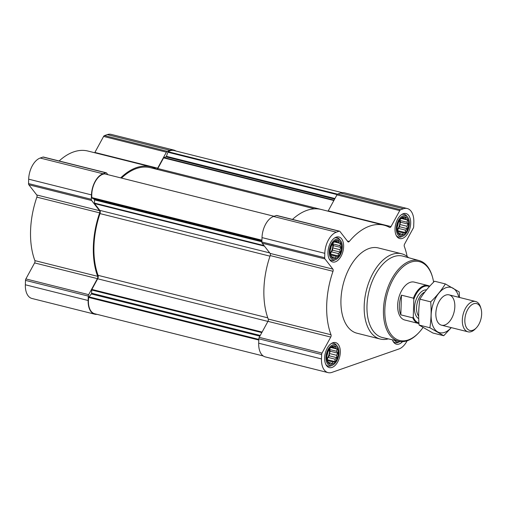 <?xml version="1.0" encoding="UTF-8"?>
<svg xmlns="http://www.w3.org/2000/svg" width="507" height="507" viewBox="0 0 507 507"><rect width="100%" height="100%" fill="white"/><g stroke="black" fill="none" stroke-linecap="round" stroke-linejoin="round"><path stroke-width="0.76" d="M338.087 255.953L336.185 256.358L335.304 258.069L333.644 257.245L332.598 257.867L330.691 255.408L330.095 251.352L330.463 248.981L330.963 246.776L333.074 242.916L335.849 240.8L336.654 241.408L338.556 241.002L338.796 242.638L340.463 243.461L339.963 245.667L341.059 247.517L339.836 249.672L340.191 252.093L338.454 253.589L338.087 255.953L330.539 254.064L331.337 251.802L332.643 250.205L332.719 247.891L333.517 245.629L332.865 243.246M341.541 247.473A9.475 5.45 -75.9 0 1 332.662 258.342A9.475 5.45 -75.9 0 1 333.156 242.644A9.475 5.45 -75.9 0 1 341.541 247.473M405.156 232.529L403.255 232.935L402.374 234.64L400.714 233.822L399.668 234.443L397.761 231.984L397.165 227.922L397.532 225.558L398.033 223.353L400.143 219.493L402.919 217.376L403.724 217.978L405.625 217.573L405.866 219.214L407.533 220.032L407.032 222.243L408.129 224.094L406.906 226.249L407.26 228.67L405.524 230.159L405.156 232.529L397.608 230.641L398.407 228.378L399.712 226.781L399.789 224.468L400.587 222.205L399.934 219.823M408.61 224.05A9.475 5.45 -75.9 0 1 399.731 234.918A9.475 5.45 -75.9 0 1 400.219 219.214A9.475 5.45 -75.9 0 1 408.61 224.05M334.766 361.561L332.871 361.966L331.99 363.677L330.323 362.86L329.284 363.475L327.376 361.016L326.774 356.96L327.148 354.589L327.649 352.384L329.753 348.524L332.529 346.408L333.34 347.016L335.235 346.611L335.482 348.246L337.142 349.07L336.642 351.275L337.744 353.126L336.515 355.28L336.87 357.701L335.133 359.197L334.766 361.561L327.218 359.672L328.016 357.416L329.328 355.813L329.398 353.499L330.196 351.237L329.544 348.854M338.226 353.081A9.475 5.45 -75.9 0 1 329.341 363.95A9.475 5.45 -75.9 0 1 329.835 348.252A9.475 5.45 -75.9 0 1 338.226 353.081M104.936 173.933A0.78 0.45 104.1 0 0 104.867 173.907A0.78 0.45 104.1 0 0 104.791 173.895A17.289 9.944 104.1 0 0 91.862 197.603A0.78 0.45 104.1 0 0 92.078 198.028L94.315 199.314A0.78 0.45 104.1 0 1 94.536 199.885L94.435 203.098A0.78 0.45 104.1 0 0 94.555 203.58L99.816 210.361A2.928 1.686 104.1 0 1 100.006 213.599A66.423 38.19 104.1 0 0 98.066 275.339A2.928 1.686 104.1 0 1 97.667 278.787L91.856 289.434A0.78 0.45 104.1 0 0 91.704 290.01L91.602 293.223L260.256 335.457M407.121 256.447A67.399 38.754 104.1 0 0 404.307 246.389A1.952 1.122 104.1 0 1 404.573 244.082L413.306 228.074A1.952 1.122 104.1 0 0 413.693 226.629L413.832 222.224A18.068 10.393 104.1 0 0 407.241 208.529A18.068 10.393 104.1 0 0 403.395 208.77L400.6 209.746A1.952 1.122 104.1 0 0 399.744 210.589L391.011 226.597L328.219 210.874L336.952 194.865A1.952 1.122 104.1 0 1 337.808 194.023L340.603 193.047A18.068 10.393 104.1 0 1 344.449 192.806L407.241 208.529M407.115 340.805A18.068 10.393 104.1 0 1 398.99 348.962L331.92 372.385A18.068 10.393 104.1 0 1 328.073 372.626A18.068 10.393 104.1 0 1 321.482 358.931L321.622 354.526A1.952 1.122 104.1 0 1 322.015 353.081L330.748 337.073A1.952 1.122 104.1 0 0 331.008 334.766A67.399 38.754 104.1 0 1 333.004 271.296A1.952 1.122 104.1 0 0 332.884 269.122L324.974 258.925A1.952 1.122 104.1 0 1 324.664 257.727L324.803 253.323A18.068 10.393 104.1 0 1 336.331 232.193L339.126 231.217A1.952 1.122 104.1 0 1 339.544 231.192A1.952 1.122 104.1 0 1 339.95 231.471L347.859 241.668A1.952 1.122 104.1 0 0 348.265 241.953A1.952 1.122 104.1 0 0 349.272 241.478A67.399 38.754 104.1 0 1 384.033 225.197A67.399 38.754 104.1 0 1 389.579 227.402A1.952 1.122 104.1 0 0 389.737 227.466A1.952 1.122 104.1 0 0 391.011 226.597M342.231 192.666L173.901 150.516A17.289 9.944 104.1 0 0 168.197 151.751A0.78 0.45 104.1 0 0 167.868 152.22L166.423 156.321A0.78 0.45 104.1 0 1 165.998 156.84L163.957 157.55A0.78 0.45 104.1 0 0 163.615 157.892L157.804 168.539L328.035 211.166A1.952 1.122 104.1 0 0 328.219 210.874M384.033 225.197L321.242 209.473A67.399 38.754 104.1 0 0 292.482 219.411M339.544 231.192L276.746 215.469A1.952 1.122 104.1 0 0 276.334 215.494L273.533 216.47A18.068 10.393 104.1 0 0 262.011 237.599L261.872 242.004A1.952 1.122 104.1 0 0 262.176 243.202L270.092 253.399A1.952 1.122 104.1 0 1 270.212 255.572A67.399 38.754 104.1 0 0 268.216 319.042A1.952 1.122 104.1 0 1 267.956 321.349L259.223 337.358A1.952 1.122 104.1 0 0 258.83 338.803L258.69 343.207A18.068 10.393 104.1 0 0 265.281 356.903L328.073 372.626M402.545 341.636A12.89 7.415 -75.9 0 1 396.404 344.177A12.89 7.415 -75.9 0 1 392.412 339.817M410.689 223.327A12.89 7.415 -75.9 0 1 399.725 238.569A12.89 7.415 -75.9 0 1 395.663 224.259A12.89 7.415 -75.9 0 1 405.987 213.555A12.89 7.415 -75.9 0 1 410.689 223.327M343.619 246.751A12.89 7.415 -75.9 0 1 332.655 261.992A12.89 7.415 -75.9 0 1 328.593 247.689A12.89 7.415 -75.9 0 1 338.917 236.978A12.89 7.415 -75.9 0 1 343.619 246.751M340.298 352.359A12.89 7.415 -75.9 0 1 329.335 367.6A12.89 7.415 -75.9 0 1 325.272 353.297A12.89 7.415 -75.9 0 1 335.596 342.586A12.89 7.415 -75.9 0 1 340.298 352.359M388.267 338.872A43.957 25.274 -75.9 0 1 380.237 339.044L356.985 333.219A43.957 25.274 -75.9 0 1 343.144 284.44A43.957 25.274 -75.9 0 1 378.336 247.942L401.595 253.76A43.957 25.274 -75.9 0 1 408.598 257.695M157.157 169.395A2.928 1.686 104.1 0 0 157.804 168.539M314.625 208.827L150.452 167.716A66.423 38.19 104.1 0 0 121.503 178.071M263.26 355.977L94.739 313.776A17.289 9.944 104.1 0 1 88.725 297.444A0.78 0.45 104.1 0 1 88.966 296.861L91.342 293.959A0.78 0.45 104.1 0 0 91.602 293.223M175.923 151.023A18.068 10.393 104.1 0 0 173.901 150.097A18.068 10.393 104.1 0 0 170.054 150.338L167.259 151.314A1.952 1.122 104.1 0 0 166.404 152.157L157.671 168.166L94.872 152.442L103.605 136.434A1.952 1.122 104.1 0 1 104.467 135.591L107.262 134.615A18.068 10.393 104.1 0 1 111.109 134.374L173.901 150.097M120.698 177.868A67.399 38.754 104.1 0 1 150.687 166.765A67.399 38.754 104.1 0 1 156.232 168.97A1.952 1.122 104.1 0 0 156.397 169.034A1.952 1.122 104.1 0 0 157.671 168.166M107.858 174.655L106.603 173.039A1.952 1.122 104.1 0 0 106.197 172.76A1.952 1.122 104.1 0 0 105.786 172.786L102.984 173.762A18.068 10.393 104.1 0 0 91.463 194.891L91.323 199.295A1.952 1.122 104.1 0 0 91.628 200.493L99.537 210.69L36.745 194.967L28.836 184.77A1.952 1.122 104.1 0 1 28.531 183.572L28.671 179.167A18.068 10.393 104.1 0 1 40.192 158.038L42.987 157.062A1.952 1.122 104.1 0 1 43.406 157.037L106.197 172.76M96.951 314.334A18.068 10.393 104.1 0 1 94.733 314.194A18.068 10.393 104.1 0 1 88.142 300.499L88.281 296.094A1.952 1.122 104.1 0 1 88.668 294.649L97.401 278.641A1.952 1.122 104.1 0 0 97.667 276.334A67.399 38.754 104.1 0 1 99.664 212.864A1.952 1.122 104.1 0 0 99.537 210.69M150.687 166.765L87.895 151.042A67.399 38.754 104.1 0 0 59.135 160.979M99.664 212.864L36.872 197.141A1.952 1.122 104.1 0 0 36.745 194.967M36.872 197.141A67.399 38.754 104.1 0 0 34.875 260.611A1.952 1.122 104.1 0 1 34.609 262.918L25.876 278.926A1.952 1.122 104.1 0 0 25.489 280.371L25.35 284.776A18.068 10.393 104.1 0 0 31.941 298.471L94.733 314.194M422.99 327.522A40.636 23.366 -75.9 0 1 418.427 333.086A40.636 23.366 -75.9 0 1 386.499 324.854A40.636 23.366 -75.9 0 1 400.429 269.223A40.636 23.366 -75.9 0 1 432.471 277.012A40.636 23.366 -75.9 0 1 433.605 282.146M418.966 323.542A19.539 11.23 -75.9 0 1 418.446 323.434L404.776 320.012A19.539 11.23 -75.9 0 1 398.622 298.331A19.539 11.23 -75.9 0 1 414.27 282.107L427.94 285.536A19.539 11.23 -75.9 0 1 429.683 286.246M418.427 333.086L417.869 333.663A41.612 23.924 -75.9 0 1 398.927 341.3A41.612 23.924 -75.9 0 1 385.535 295.055A41.612 23.924 -75.9 0 1 419.137 260.579A41.612 23.924 -75.9 0 1 432.249 276.239L432.471 277.012M398.927 341.3L382.589 337.573A41.967 24.133 -75.9 0 1 369.083 290.936A41.967 24.133 -75.9 0 1 402.976 256.162L419.137 260.579M380.237 339.044A43.957 25.274 -75.9 0 1 366.396 290.264A43.957 25.274 -75.9 0 1 401.595 253.76M338.974 352.821A10.704 6.154 -75.9 0 1 332.51 365.192A10.704 6.154 -75.9 0 1 326.495 353.601A10.704 6.154 -75.9 0 1 337.269 346.211A10.704 6.154 -75.9 0 1 338.974 352.821M332.51 365.192L331.122 365.801A11.724 6.737 -75.9 0 1 328.225 366.117A11.724 6.737 -75.9 0 1 325.925 364.609M331.179 343.619A11.724 6.737 -75.9 0 1 333.917 343.372A11.724 6.737 -75.9 0 1 336.325 345.02L337.269 346.211M400.093 341.515A10.704 6.154 -75.9 0 1 399.579 341.769A10.704 6.154 -75.9 0 1 394.547 340.298M399.579 341.769L398.191 342.377A11.724 6.737 -75.9 0 1 395.295 342.688A11.724 6.737 -75.9 0 1 392.995 341.179M409.358 223.79A10.704 6.154 -75.9 0 1 402.9 236.161A10.704 6.154 -75.9 0 1 396.88 224.563A10.704 6.154 -75.9 0 1 407.653 217.173A10.704 6.154 -75.9 0 1 409.358 223.79M402.9 236.161L401.512 236.769A11.724 6.737 -75.9 0 1 398.61 237.08A11.724 6.737 -75.9 0 1 396.316 235.571M401.569 214.588A11.724 6.737 -75.9 0 1 404.307 214.341A11.724 6.737 -75.9 0 1 406.715 215.982L407.653 217.173M342.288 247.213A10.704 6.154 -75.9 0 1 335.83 259.584A10.704 6.154 -75.9 0 1 329.81 247.993A10.704 6.154 -75.9 0 1 340.584 240.603A10.704 6.154 -75.9 0 1 342.288 247.213M335.83 259.584L334.443 260.192A11.724 6.737 -75.9 0 1 331.54 260.509A11.724 6.737 -75.9 0 1 329.246 259.001M334.5 238.011A11.724 6.737 -75.9 0 1 337.237 237.764A11.724 6.737 -75.9 0 1 339.646 239.412L340.584 240.603M337.744 353.126L330.196 351.237M336.515 355.28L329.398 353.499M336.642 351.275L329.525 349.494M337.142 349.07L331.153 347.568M335.482 348.246L331.508 347.257M333.34 347.016L332.148 346.718M330.323 362.86L328.637 362.435M332.871 361.966L327.294 360.572M335.133 359.197L328.016 357.416M336.87 357.701L329.328 355.813M327.021 358.626A7.814 4.493 104.1 0 0 329.461 351.497A7.814 4.493 104.1 0 0 329.303 349.26M327.858 351.915A7.814 4.493 -75.9 0 1 326.952 355.61M408.129 224.094L400.587 222.205M406.906 226.249L399.789 224.468M407.032 222.243L399.915 220.456M407.533 220.032L401.544 218.536M405.866 219.214L401.893 218.219M403.724 217.978L402.533 217.68M400.714 233.822L399.022 233.397M403.255 232.935L397.678 231.541M405.524 230.159L398.407 228.378M407.26 228.67L399.712 226.781M397.412 229.595A7.814 4.493 104.1 0 0 399.852 222.459A7.814 4.493 104.1 0 0 399.687 220.222M341.059 247.517L333.517 245.629M339.836 249.672L332.719 247.891M339.963 245.667L332.846 243.886M340.463 243.461L334.474 241.959M338.796 242.638L334.823 241.643M336.654 241.408L335.463 241.11M333.644 257.245L331.952 256.827M336.185 256.358L330.608 254.964M338.454 253.589L331.337 251.802M340.191 252.093L332.643 250.205M330.342 253.018A7.814 4.493 104.1 0 0 332.782 245.889A7.814 4.493 104.1 0 0 332.617 243.652M398.249 222.884A7.814 4.493 -75.9 0 1 397.342 226.578M331.179 246.307A7.814 4.493 -75.9 0 1 330.272 250.002M418.928 322.984A18.981 10.913 -75.9 0 1 413.262 316.919L413.82 299.314A18.981 10.913 -75.9 0 1 429.378 286.582M413.82 299.314L413.414 298.16A19.539 11.23 -75.9 0 1 427.94 285.536M418.446 323.434A19.539 11.23 -75.9 0 1 412.793 317.857L413.262 316.919M412.793 317.857L400.828 314.86L401.449 295.163A19.539 11.23 104.1 0 0 400.828 314.86M413.414 298.16L401.449 295.163M481.65 314.08A13.828 7.954 -75.9 0 1 476.276 327.921A13.828 7.954 -75.9 0 1 465.407 325.12A13.828 7.954 -75.9 0 1 470.147 306.184A13.828 7.954 -75.9 0 1 481.061 308.833A13.828 7.954 -75.9 0 1 481.65 314.08M476.276 327.921L475.243 328.98A15.628 8.987 -75.9 0 1 468.024 331.819A15.628 8.987 -75.9 0 1 463.1 314.479A15.628 8.987 -75.9 0 1 475.617 301.5A15.628 8.987 -75.9 0 1 480.649 307.413L481.061 308.833M451.217 327.611A23.347 13.423 -75.9 0 1 444.633 332.364A23.347 13.423 -75.9 0 1 431.172 317.712A23.347 13.423 -75.9 0 1 442.535 289.592A23.347 13.423 -75.9 0 1 458.81 297.292M444.867 324.981A15.628 8.987 -75.9 0 1 436.508 319.277A15.628 8.987 -75.9 0 1 441.914 297.71A15.628 8.987 -75.9 0 1 454.722 303.68A15.628 8.987 -75.9 0 1 444.867 324.981M459.519 297.47L459.196 291.905L445.361 283.933C441.489 290.162 436.609 296.132 430.709 301.855C431.457 310.633 431.184 319.264 429.892 327.756L443.733 335.729L451.281 327.63M443.733 335.729L432.915 333.023L419.074 325.044C418.326 316.273 418.598 307.635 419.891 299.149C423.757 292.919 428.643 286.943 434.537 281.22L445.361 283.933M429.892 327.756L419.074 325.044M430.709 301.855L419.891 299.149M91.856 289.434L262.106 332.066M97.667 278.787L267.918 321.419M403.395 208.77L340.603 193.047M400.6 209.746L337.808 194.023M399.744 210.589L336.952 194.865M349.272 241.478L347.333 240.99M339.126 231.217L276.334 215.494M336.331 232.193L273.533 216.47M324.803 253.323L262.011 237.599M324.664 257.727L261.872 242.004M324.974 258.925L262.176 243.202M332.884 269.122L270.092 253.399M333.004 271.296L270.212 255.572M331.008 334.766L268.216 319.042M330.748 337.073L267.956 321.349M322.015 353.081L259.223 337.358M321.622 354.526L258.83 338.803M321.482 358.931L258.69 343.207M163.615 157.892L333.866 200.525M94.555 203.58L264.445 246.123M99.816 210.361L269.705 252.904M168.197 151.751L337.548 194.156M167.868 152.22L337.111 194.606M166.423 156.321L334.956 198.522M165.998 156.84L334.652 199.074M163.957 157.55L334.069 200.151M104.791 173.895L274.065 216.286M91.862 197.603L261.929 240.185M92.078 198.028L261.916 240.559M94.315 199.314L261.897 241.281M94.536 199.885L261.878 241.788M94.435 203.098L264.008 245.565M100.006 213.599L270.009 256.168M98.066 275.339L267.785 317.832M91.704 290.01L261.815 332.605M91.342 293.959L259.876 336.16M88.966 296.861L258.811 339.392M88.725 297.444L258.792 340.032M170.054 150.338L107.262 134.615M167.259 151.314L104.467 135.591M166.404 152.157L103.605 136.434M105.786 172.786L42.987 157.062M102.984 173.762L40.192 158.038M91.463 194.891L28.671 179.167M91.323 199.295L28.531 183.572M91.628 200.493L28.836 184.77M97.667 276.334L34.875 260.611M97.401 278.641L34.609 262.918M88.668 294.649L25.876 278.926M88.281 296.094L25.489 280.371M88.142 300.499L25.35 284.776M418.719 318.681A15.045 8.651 -75.9 0 1 415.372 301.995A15.045 8.651 -75.9 0 1 426.539 289.877M418.668 316.102A13.575 7.808 -75.9 0 1 417.248 302.869A13.575 7.808 -75.9 0 1 424.822 292.045M104.867 173.907L274.084 216.28M333.917 343.372L332.319 342.973M328.225 366.117L326.622 365.718M395.295 342.688L393.692 342.288M404.307 214.341L402.704 213.941M398.61 237.08L397.013 236.68M337.237 237.764L335.634 237.365M331.54 260.509L329.943 260.104M475.617 301.5L449.132 294.871M468.024 331.819L441.54 325.19"/></g></svg>
